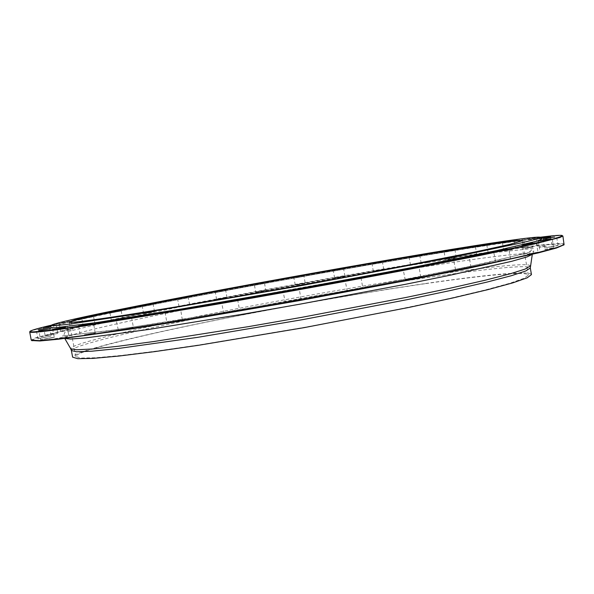 <?xml version="1.0" encoding="UTF-8"?>
<svg xmlns="http://www.w3.org/2000/svg" width="594" height="594" viewBox="0 0 594 594"><rect width="100%" height="100%" fill="white"/><g stroke="black" fill="none" stroke-linecap="round" stroke-linejoin="round"><path stroke-width="0.45" stroke-dasharray="2.97 2.23" d="M564.3 244.208C563.134 241.268 507.135 248.849 439.226 259.749C360.536 272.408 265.563 289.337 183.449 305.271C136.954 314.337 95.292 322.965 65.785 329.811L35.321 337.904L31.244 340.124M30.183 331.207L29.863 331.667C35.774 327.94 105.777 313.394 185.989 298.106C267.315 282.64 360.625 265.986 438.075 253.17C503.638 242.345 557.922 234.37 562.652 235.803L562.184 235.484M69.379 322.312L69.543 322.557C71.243 323.344 90.214 320.946 126.47 315.362C185.358 306.237 293.533 287.377 381.133 270.842L473.685 252.695L509.281 244.914L522.349 240.808M425.089 283.709C357.84 293.525 274.762 308.189 204.009 322.639C134.081 336.961 76.277 351.344 75.75 356.541L80.858 358.041L95.857 357.744L121.124 355.464L156.311 351.113L200.156 344.772L304.113 327.398L357.662 317.426C392.196 310.655 423.277 304.217 450.905 298.106L485.402 289.924L509.882 283.249L524.042 278.296L528.311 275.111C527.249 270.923 482.231 275.393 425.089 283.709M541.75 239.078C539.285 237.452 490.035 244.646 428.898 254.744C356.816 266.661 268.711 282.388 192.716 296.844C117.679 311.145 53.816 324.465 50.587 327.45M62.296 323.218L71.421 321.428L62.296 323.218M51.002 326.017L56.252 325.185L50.921 326.299M541.164 238.276L537.719 238.766L541 238.06M528.096 239.345L536.033 238.075L528.096 239.345M505.717 242.449L514.285 241.053L505.717 242.449M477.784 246.688L486.842 245.181L477.784 246.688M445.567 251.841L455.011 250.245L445.567 251.841M410.179 257.714L419.913 256.044L410.179 257.714M372.572 264.122L382.521 262.392L372.572 264.122M333.568 270.931L343.674 269.149L333.568 270.931M293.911 277.999L304.128 276.173L293.911 277.999M254.299 285.202L264.575 283.345L254.477 285.328M215.444 292.419L225.727 290.533L215.444 292.419M178.074 299.502L188.32 297.609L178.074 299.502M143.043 306.318L153.17 304.418L143.043 306.318M83.947 318.391L93.548 316.543L83.947 318.391M111.293 312.682L121.213 310.796L111.293 312.682M540.265 237.229C441.283 250.104 148.604 302.762 51.336 325.2M69.825 329.93L60.729 331.756L69.825 329.93M53.519 334.229L45.062 335.974L53.519 334.229M45.456 337.184L37.83 338.803L45.456 337.184M47.119 338.483L40.526 339.924L54.492 337.31L47.119 338.483M59.816 337.823L68.993 336.323L59.816 337.823M84.385 334.964L95.411 333.13L84.385 334.964M120.864 329.811L118.169 330.509C117.322 331.051 134.682 327.829 133.68 327.636L120.864 329.811M168.206 322.438L166.728 322.869C165.845 323.44 183.613 320.166 182.566 319.951L168.206 322.438M224.116 313.157L223.574 313.357C222.661 313.944 240.681 310.662 239.612 310.432L224.116 313.157M285.15 302.517L285.105 302.554C284.177 303.148 302.301 299.881 301.225 299.651L285.15 302.517M347.096 291.246C347.965 291.476 364.189 288.536 363.12 288.335C362.882 288.001 347.141 290.8 347.045 291.201L347.096 291.246M405.598 280.13L420.953 277.301L405.598 280.13M456.816 269.921L470.983 267.27L456.816 269.921M497.935 261.219L510.543 258.821L497.935 261.219M527.39 254.41L538.246 252.302L527.39 254.41M544.817 249.666L553.868 247.876L544.817 249.666M550.742 246.978L558.07 245.5L544.557 247.839L550.742 246.978M546.339 246.22L539.189 247.267L546.339 246.22M533.056 247.178L525.103 248.389L533.056 247.178M512.422 249.614L503.831 250.965L512.422 249.614M485.899 253.282L476.811 254.752L485.899 253.282M454.804 257.959L445.337 259.526L454.804 257.959M420.277 263.446L410.521 265.095L420.277 263.446M383.301 269.572L373.336 271.287L383.301 269.572M344.743 276.18L334.622 277.947L344.743 276.18M305.346 283.123L295.129 284.942L305.346 283.123L295.248 284.771L305.19 282.982L304.002 276.351L294.052 278.141L304.128 276.173M265.83 290.288L255.561 292.144L265.83 290.288M226.886 297.542L216.617 299.428L226.886 297.542M189.256 304.752L179.032 306.66L189.256 304.752M153.735 311.783L143.629 313.699L153.735 311.783M92.864 324.584L83.301 326.47L92.864 324.584M121.25 318.458L111.36 320.366L121.25 318.458M31.772 340.548L35.18 338.424L64.828 330.413C94.008 323.589 135.64 314.939 182.239 305.828C264.56 289.827 360.068 272.802 439.107 260.098C507.803 249.086 564.315 241.498 563.951 244.795M531.459 274.614C530.368 270.352 484.504 274.925 426.507 283.368C358.345 293.325 274.309 308.16 202.673 322.794C131.875 337.295 73.181 351.886 72.624 357.172M111.449 312.815L121.079 310.989L111.449 312.815M121.094 318.317L111.486 320.181L121.094 318.317M84.088 318.54L93.414 316.743L84.088 318.54M92.723 324.435L83.442 326.269L92.723 324.435M143.206 306.445L153.044 304.603L143.206 306.445M153.564 311.65L143.763 313.513L153.564 311.65M178.252 299.628L188.194 297.787L178.252 299.628M189.078 304.625L179.158 306.482L189.078 304.625M215.622 292.538L225.609 290.711L215.622 292.538M226.715 297.416L216.736 299.257L226.715 297.416M264.575 283.345L265.659 290.169L255.68 291.973L265.837 290.288M333.739 271.057L343.555 269.327L333.739 271.057M344.565 276.054L334.741 277.777L344.565 276.054M372.742 264.256L382.395 262.57L372.742 264.256M383.137 269.446L373.463 271.109L383.137 269.446M410.335 257.848L419.787 256.222L410.335 257.848M420.114 263.313L410.647 264.917L420.114 263.313M445.715 251.982L454.878 250.43L445.715 251.982M454.655 257.818L445.463 259.34L454.655 257.818M477.91 246.844L486.709 245.374L477.91 246.844M485.773 253.126L476.945 254.559L485.773 253.126M505.821 242.612L514.144 241.246L505.821 242.612M512.318 249.45L503.972 250.772L512.318 249.45M528.177 239.516L535.885 238.276L528.177 239.516M532.974 247.007L525.252 248.188L532.974 247.007M541.127 238.231L548.752 236.924M546.287 246.035L539.337 247.059L546.287 246.035M544.832 238.729L554.759 236.991M550.727 246.777L557.848 245.352L550.727 246.777M539.849 240.822L550.586 238.944M544.839 249.443L553.63 247.72L544.839 249.443M523.492 244.966L534.986 242.953M527.457 254.173L538.001 252.138L527.457 254.173M495.114 251.21L507.298 249.072M498.039 260.966L510.291 258.65L498.039 260.966M454.989 259.43L467.745 257.187M456.964 269.654L470.723 267.092L456.964 269.654M404.544 269.282L417.723 266.951M405.227 279.841L420.693 277.123L405.227 279.841L403.155 269.416M420.693 277.123L419.074 266.595M346.458 280.227L359.882 277.836M347.223 290.941L362.86 288.157L347.223 290.941L345.107 280.353M284.474 291.535L297.973 289.107M285.291 302.294L300.965 299.465L285.291 302.294L283.13 291.661M222.95 302.405L236.338 299.97M223.752 313.097L239.337 310.239L223.752 313.097L221.592 302.532M237.652 299.621L239.612 310.432M166.164 312.088L179.262 309.689M168.354 322.178L182.306 319.78L168.354 322.178M117.709 319.988L130.346 317.664M118.347 330.257L133.42 327.465L118.347 330.257L116.238 320.151M80.012 325.75L92.055 323.522M84.445 334.734L95.166 332.959L84.445 334.734M54.269 329.224L65.6 327.123M54.44 339.048L68.741 336.159L54.611 338.81L52.628 329.425M67.189 326.722L68.993 336.323M40.526 330.487L51.084 328.534M40.526 339.924L54.262 337.162L40.689 339.701L38.788 330.709M37.994 329.744L47.75 327.94M37.83 338.803L50.958 336.152L37.986 338.58L36.167 329.989M49.54 327.509L51.195 336.308M45.404 327.279L50.943 326.217M45.062 335.974L57.611 333.449L45.211 335.766L43.473 327.539M56.252 325.185L57.833 333.598M62.422 323.374L71.28 321.629L62.422 323.374M69.706 329.774L60.87 331.556L69.706 329.774M427.621 262.578C348.455 275.423 257.462 291.728 177.005 307.462L107.885 321.77L64.865 332.284L63.588 335.9L117.3 329.551L223.975 312.555L355.361 289.085L467.396 266.973L528.445 252.769L533.405 248.448L494.49 252.569L427.621 262.578M530.316 265.993C530.16 262.177 483.976 267.307 425.401 276.136C356.912 286.486 272.371 301.462 200.393 315.919C129.269 330.234 70.426 344.29 70.686 348.693M64.761 338.461C64.055 335.053 124.146 321.488 196.525 307.261C269.802 292.879 355.799 277.591 425.549 266.595C485.484 257.157 532.84 251.173 532.306 254.336L533.88 251.069L489.567 262.184L422.059 276.225L300.661 299.131L178.393 320.121L108.784 330.747L62.147 335.944L64.768 338.461M71.377 350.527C72.045 345.819 130.836 331.675 201.678 317.367C273.366 302.925 357.41 288.06 425.534 277.844C483.509 269.171 529.299 264.189 530.308 267.953M528.311 275.111L522.408 240.897M75.75 356.541L69.357 322.416M522.282 241.097L522.609 240.644M69.543 322.557L69.075 322.245M109.957 312.86L111.36 320.366M121.213 310.796L122.609 318.295M94.995 324.302L93.548 316.543M83.301 326.47L81.846 318.696M154.514 311.702L153.17 304.418M143.629 313.699L142.278 306.407M189.627 304.729L188.32 297.609M179.032 306.66L177.717 299.532M227.005 297.542L225.727 290.533M216.617 299.428L215.332 292.419M254.477 285.32L255.68 291.973M295.248 284.771L293.882 278.022M344.914 276.106L343.674 269.149M334.622 277.947L333.375 270.998M383.769 269.431L382.521 262.392M373.336 271.287L372.089 264.256M421.176 263.209L419.913 256.044M410.521 265.095L409.259 257.937M456.296 257.596L455.011 250.245M444.238 252.316L445.337 259.526M488.157 252.754L486.842 245.181M476.811 254.752L475.497 247.186M515.637 248.901L514.285 241.053M503.831 250.965L502.472 243.132M537.436 246.243L536.033 238.075M525.103 248.389L523.7 240.243M552.093 245.032L550.638 236.501M539.189 247.267L537.719 238.766M558.07 245.5L556.541 236.583M543.25 239.1L544.557 247.839M553.63 247.72L552.264 238.55M538.379 241.179L539.746 250.312M523.552 254.848L521.874 245.144M536.397 242.812L538.001 252.138M510.543 258.821L508.798 248.708M495.522 261.212L493.592 251.366M470.983 267.27L469.163 256.823M455.553 269.743L453.541 259.571M361.011 277.747L362.86 288.157M300.965 299.465L299.272 288.751M182.306 319.78L180.621 309.326M165.035 312.407L166.914 322.616M131.586 317.545L133.42 327.465M95.166 332.959L93.555 323.136M78.72 326.091L80.346 335.937M52.606 328.348L54.262 337.162M60.729 331.756L59.214 323.678M71.28 321.629L72.728 329.358"/><path stroke-width="0.89" d="M29.7 331.942L31.244 340.124L39.434 340.629L58.108 338.855L88.112 334.942L179.73 320.775L299.205 300.148L418.384 277.829L509.192 259.177L538.676 252.383L556.801 247.542L564.062 244.639L562.889 236.004L559.956 237.481L533.999 244.06L479.789 255.509L400.289 271.035C339.82 282.484 270.485 295.003 208.323 305.702L92.293 324.688C50.134 331.007 29.269 333.427 29.7 331.942L29.863 331.667M522.349 240.808C520.151 239.456 476.054 245.953 420.077 255.234C353.527 266.283 271.176 280.977 200.542 294.372C130.695 307.633 72.297 319.728 69.379 322.312M126.054 314.991C89.746 320.604 70.753 323.025 69.075 322.245L74.272 320.077L92.894 315.614L159.073 302.027L294.973 276.611L431.207 253.059L497.972 242.731L516.988 240.422L522.609 240.644L509.607 244.431L473.96 252.212L381.229 270.367C293.451 286.924 185.038 305.828 126.054 314.991M428.192 253.244C356.37 265.206 268.518 280.888 192.76 295.248C117.954 309.437 54.344 322.564 51.188 325.349L55.569 325.616L70.768 323.945L135.113 314.256L296.748 286.464L457.929 256.17L521.614 242.82L536.441 239.1L540.458 237.318C538.105 235.84 489.107 243.117 428.192 253.244M51.166 325.438L50.587 327.45L54.96 327.814L96.881 322.52L182.618 308.806L297.171 288.847L411.508 267.627L496.643 250.586L537.778 240.941L541.75 239.078L540.51 237.392M50.921 326.299L43.473 327.539L51.002 326.017M41.907 329.069L49.54 327.509L41.907 329.069M46.184 329.492L38.788 330.709L46.184 329.492M61.843 327.881L52.628 329.425L61.843 327.881M89.553 324.034L78.467 325.92L89.553 324.034M129.121 317.924L116.238 320.151L129.121 317.924M179.188 309.704L164.768 312.229L179.188 309.704M237.132 299.784L221.592 302.532L237.132 299.784M299.228 288.773L283.13 291.661L299.228 288.773M361.122 277.45L345.107 280.353L361.122 277.45M418.48 266.609L403.155 269.416L418.48 266.609M467.664 256.95L453.541 259.571L467.664 256.95M506.147 249.012L493.592 251.366L506.147 249.012M532.684 243.087L521.874 245.144L532.684 243.087M547.163 239.278L538.142 241.016L547.163 239.278M550.341 237.511L543.027 238.944L550.341 237.511M541 238.06L550.638 236.501L541.164 238.276M51.336 325.2C38.766 328.133 31.712 330.138 30.183 331.207C27.227 333.204 48.017 330.858 92.567 324.168L165.986 312.362L259.452 296.287L405.813 269.476L514.879 247.765L552.695 239.1C559.325 237.266 562.488 236.063 562.184 235.484C560.38 235.016 553.073 235.595 540.265 237.229M563.951 244.795L556.459 248.025L538.35 252.881L468.436 268.273L418.243 278.326L299.294 300.609L180.027 321.191L129.485 329.254L58.591 339.204L39.924 340.963L31.772 340.548M71.377 350.527L72.624 357.172L77.792 358.687L92.976 358.397L118.562 356.088L154.225 351.685L198.693 345.255L304.15 327.636L409.147 307.388L453.059 297.913L488.023 289.612L512.815 282.855L527.145 277.836L531.459 274.614L530.308 267.953L525.942 270.909L511.568 275.653L486.724 282.157L451.715 290.236L407.759 299.539L302.717 319.631L197.253 337.414L117.181 348.648L91.632 351.21L76.5 351.774L71.377 350.527L70.745 348.797L76.708 349.777L92.456 348.99L118.34 346.243L153.972 341.505L248.53 326.626L302.287 317.241L406.081 297.446L449.755 288.283L484.801 280.309L510.016 273.856L525.051 269.112L530.316 265.993M548.752 236.924L541.127 238.231M554.759 236.991L544.832 238.729M550.586 238.944L539.849 240.822M534.986 242.953L523.492 244.966M507.298 249.072L495.114 251.21M467.745 257.187L454.989 259.43M417.723 266.951L404.544 269.282M359.882 277.836L346.458 280.227M297.973 289.107L284.474 291.535M236.338 299.97L222.95 302.405M179.262 309.689L166.164 312.088M130.346 317.664L117.709 319.988M92.055 323.522L80.012 325.75M65.6 327.123L54.269 329.224M51.084 328.534L40.526 330.487M47.75 327.94L37.994 329.744M50.943 326.217L45.404 327.279M70.686 348.693L64.761 338.461M530.308 267.953L532.298 254.343L527.049 256.92L511.805 261.278L450.452 275.156L405.895 284.214L299.933 304.165L245.07 313.81L148.738 329.447L86.397 337.815L70.589 339.048L64.768 338.469M563.728 245.107L564.062 244.639M32.091 340.763L31.616 340.444"/></g></svg>
